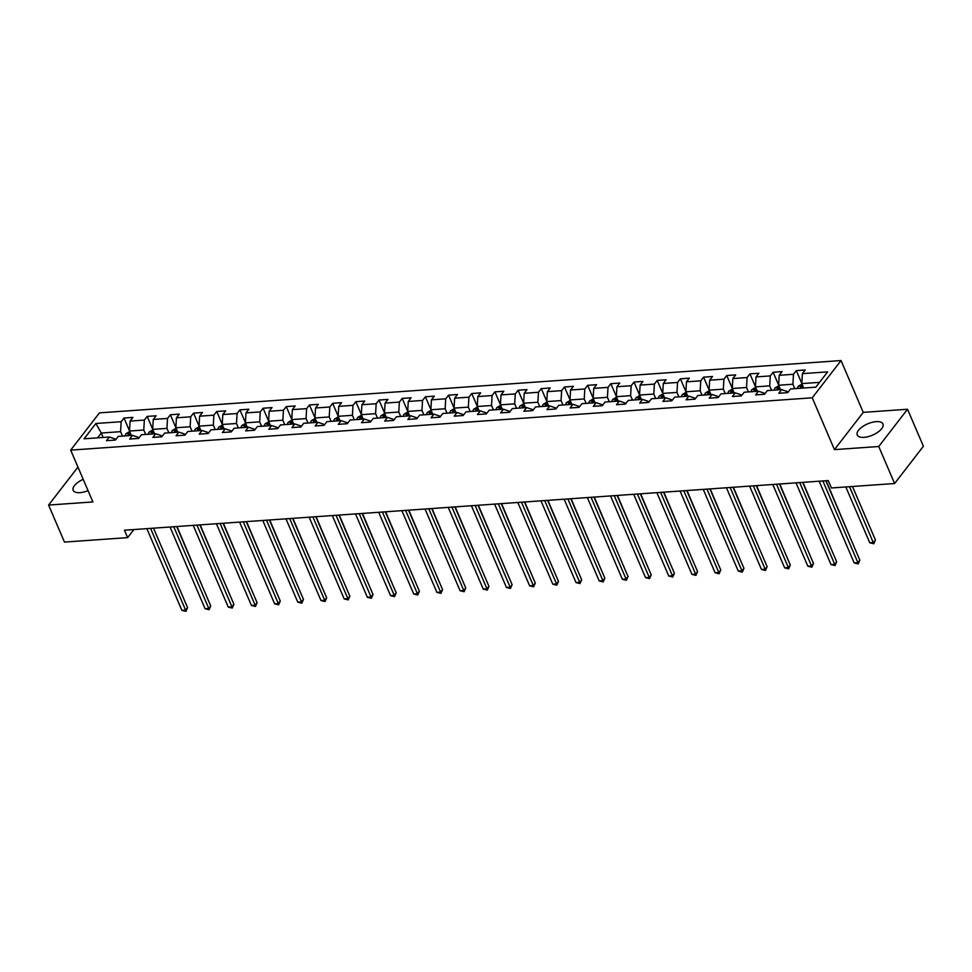 <?xml version="1.0" encoding="UTF-8"?>
<svg xmlns="http://www.w3.org/2000/svg" width="972" height="972" viewBox="0 0 972 972"><rect width="100%" height="100%" fill="white"/><g stroke="black" fill="none" stroke-linecap="round" stroke-linejoin="round"><path stroke-width="1.46" d="M83.203 479.342A13.985 6.148 -23.2 0 0 73.179 490.325A13.985 6.148 -23.2 0 0 79.959 492.67A13.985 6.148 -23.2 0 0 88.039 490.641M864.035 437.351A13.985 6.148 -23.2 0 0 877.886 432.188A13.985 6.148 -23.2 0 0 882.965 423.986A13.985 6.148 -23.2 0 0 876.173 421.641A13.985 6.148 -23.2 0 0 862.31 426.805A13.985 6.148 -23.2 0 0 857.243 435.006A13.985 6.148 -23.2 0 0 864.035 437.351M78.234 467.751L77.396 467.811L48.6 505.063L64.468 542.084L127.624 537.625L133.857 529.558M841.035 360.551L99.472 412.869L70.677 450.121L812.24 397.803L841.035 360.551L863.245 412.371L834.45 449.623L878.737 446.5L907.532 409.248L863.245 412.371M907.532 409.248L923.4 446.257L894.605 483.521L878.737 446.5M115.449 440L114.975 438.907L109.326 437.011L106.483 440.693L115.401 440.061L118.244 436.392L132.508 435.383L129.665 439.052L138.583 438.421L141.426 434.751L155.69 433.743L152.847 437.424L161.765 436.793L164.608 433.111L178.872 432.115L176.041 435.784L184.947 435.152L187.79 431.483L202.055 430.475L199.224 434.144L208.142 433.524L210.973 429.843L225.249 428.834L222.406 432.516L231.324 431.884L234.155 428.215L248.431 427.206L245.588 430.875L254.506 430.244L257.337 426.574L271.613 425.566L268.77 429.247L277.688 428.616L280.531 424.934L294.795 423.926L291.952 427.607L300.87 426.975L303.714 423.306L317.978 422.298L315.135 425.967L324.053 425.347L326.896 421.666L341.16 420.657L338.317 424.339L347.235 423.707L350.078 420.026L364.342 419.029L361.499 422.699L370.417 422.067L373.26 418.397L387.524 417.389L384.681 421.07L393.599 420.439L396.442 416.757L410.706 415.749L407.863 419.43L416.781 418.798L419.625 415.129L433.889 414.121L431.046 417.79L439.964 417.17L442.807 413.489L457.071 412.48L454.24 416.162L463.146 415.53L465.989 411.849L480.253 410.852L477.422 414.522L486.328 413.89L489.171 410.22L503.435 409.212L500.604 412.881L509.522 412.262L512.353 408.58L526.63 407.572L523.787 411.253L532.705 410.621L535.536 406.952L549.812 405.944L546.969 409.613L555.887 408.981L558.73 405.312L572.994 404.303L570.151 407.985L579.069 407.353L581.912 403.672L596.176 402.675L593.333 406.345L602.251 405.713L605.094 402.043L619.358 401.035L616.515 404.704L625.433 404.085L628.277 400.403L642.541 399.395L639.697 403.076L648.616 402.444L651.459 398.775L665.723 397.767L662.88 401.436L671.798 400.804L674.641 397.135L688.905 396.126L686.062 399.808L694.98 399.176L697.823 395.495L712.087 394.486L709.244 398.168L718.162 397.536L721.005 393.867L735.269 392.858L732.426 396.527L741.344 395.908L744.188 392.226L758.452 391.218L755.621 394.899L764.527 394.268L767.37 390.598L781.634 389.59L778.803 393.259L787.709 392.627L790.552 388.958L815.824 387.172L827.646 371.875L802.386 373.649L805.229 369.98L796.311 370.599L801.815 383.454M109.326 437.011L84.066 438.797L95.9 423.488L121.16 421.714L124.003 418.033L129.507 430.888M796.311 370.599L793.468 374.281L779.204 375.289L782.047 371.608L773.129 372.24L770.286 375.921L756.022 376.917L758.865 373.248L749.947 373.88L747.104 377.549L732.839 378.558L735.683 374.888L726.764 375.508L723.921 379.189L709.657 380.198L712.5 376.516L703.582 377.148L700.739 380.817L686.475 381.826L689.318 378.157L680.4 378.788L677.557 382.458L663.293 383.466L666.124 379.785L657.218 380.417L654.375 384.098L640.111 385.094L642.942 381.425L634.023 382.057L631.192 385.726L616.916 386.735L619.759 383.065L610.841 383.685L608.01 387.366L593.734 388.375L596.577 384.693L587.659 385.325L584.816 388.994L570.552 390.003L573.395 386.334L564.477 386.965L561.634 390.635L547.37 391.643L550.213 387.962L541.295 388.593L538.452 392.275L524.187 393.283L527.031 389.602L518.112 390.234L515.269 393.903L501.005 394.911L503.848 391.242L494.93 391.862L492.087 395.543L477.823 396.552L480.666 392.87L471.748 393.502L468.905 397.183L454.641 398.18L457.484 394.511L448.566 395.142L445.723 398.812L431.459 399.82L434.302 396.139L425.384 396.77L422.541 400.452L408.276 401.46L411.12 397.779L402.201 398.411L399.358 402.08L385.094 403.088L387.925 399.419L379.019 400.039L376.176 403.72L361.912 404.729L364.743 401.047L355.837 401.679L352.994 405.36L338.718 406.357L341.561 402.687L332.643 403.319L329.812 406.989L315.536 407.997L318.379 404.328L309.461 404.947L306.63 408.629L292.353 409.637L295.196 405.956L286.278 406.588L283.435 410.257L269.171 411.265L272.014 407.596L263.096 408.228L260.253 411.897L245.989 412.906L248.832 409.224L239.914 409.856L237.071 413.537L222.807 414.534L225.65 410.864L216.732 411.496L213.889 415.166L199.625 416.174L202.468 412.505L193.55 413.124L190.706 416.806L176.442 417.814L179.285 414.133L170.367 414.765L167.524 418.434L153.26 419.442L156.103 415.773L147.185 416.405L144.342 420.074L130.078 421.083L132.921 417.401L124.003 418.033M894.605 483.521L831.437 487.968L828.266 480.569L124.452 530.226L127.624 537.625M132.508 435.383L138.158 437.279L138.631 438.372M131.402 435.456L129.495 431.033L143.771 430.025L145.666 434.448M130.078 421.083L129.495 431.033M144.342 420.074L143.771 430.025M155.69 433.743L161.34 435.638L161.814 436.732M154.584 433.828L152.689 429.393L166.953 428.385L168.849 432.819M153.26 419.442L152.689 429.393M167.524 418.434L166.953 428.385M178.872 432.115L184.534 433.998L184.996 435.092M177.767 432.188L175.871 427.765L190.135 426.757L192.031 431.179M176.442 417.814L175.871 427.765M190.706 416.806L190.135 426.757M202.055 430.475L207.716 432.37L208.178 433.463M200.949 430.547L199.053 426.125L213.318 425.116L215.213 429.551M199.625 416.174L199.053 426.125M213.889 415.166L213.318 425.116M225.249 428.834L230.899 430.73L231.36 431.823M224.131 428.919L222.236 424.485L236.5 423.488L238.395 427.911M222.807 414.534L222.236 424.485M237.071 413.537L236.5 423.488M248.431 427.206L254.081 429.102L254.543 430.195M247.313 427.279L245.418 422.856L259.682 421.848L261.577 426.271M245.989 412.906L245.418 422.856M260.253 411.897L259.682 421.848M271.613 425.566L277.263 427.461L277.725 428.555M270.495 425.651L268.6 421.216L282.864 420.208L284.76 424.643M269.171 411.265L268.6 421.216M283.435 410.257L282.864 420.208M294.795 423.926L300.445 425.821L300.919 426.915M293.678 424.011L291.782 419.588L306.046 418.58L307.942 423.002M292.353 409.637L291.782 419.588M306.63 408.629L306.046 418.58M317.978 422.298L323.627 424.193L324.101 425.286M316.86 422.37L314.964 417.948L329.229 416.939L331.124 421.362M315.536 407.997L314.964 417.948M329.812 406.989L329.229 416.939M341.16 420.657L346.81 422.553L347.283 423.646M340.042 420.742L338.147 416.308L352.411 415.311L354.318 419.734M338.718 406.357L338.147 416.308M352.994 405.36L352.411 415.311M364.342 419.029L369.992 420.925L370.466 422.018M363.224 419.102L361.329 414.68L375.593 413.671L377.5 418.094M361.912 404.729L361.329 414.68M376.176 403.72L375.593 413.671M387.524 417.389L393.174 419.284L393.648 420.378M386.406 417.474L384.511 413.039L398.787 412.031L400.683 416.466M385.094 403.088L384.511 413.039M399.358 402.08L398.787 412.031M410.706 415.749L416.356 417.644L416.83 418.738M409.601 415.834L407.693 411.411L421.97 410.403L423.865 414.825M408.276 401.46L407.693 411.411M422.541 400.452L421.97 410.403M433.889 414.121L439.538 416.016L440.012 417.11M432.783 414.193L430.875 409.771L445.152 408.762L447.047 413.185M431.459 399.82L430.875 409.771M445.723 398.812L445.152 408.762M457.071 412.48L462.733 414.376L463.194 415.469M455.965 412.565L454.07 408.131L468.334 407.122L470.229 411.557M454.641 398.18L454.07 408.131M468.905 397.183L468.334 407.122M480.253 410.852L485.915 412.748L486.377 413.841M479.147 410.925L477.252 406.503L491.516 405.494L493.412 409.917M477.823 396.552L477.252 406.503M492.087 395.543L491.516 405.494M503.435 409.212L509.097 411.107L509.559 412.201M502.33 409.285L500.434 404.862L514.698 403.854L516.594 408.289M501.005 394.911L500.434 404.862M515.269 393.903L514.698 403.854M526.63 407.572L532.279 409.467L532.741 410.561M525.512 407.657L523.616 403.222L537.88 402.226L539.776 406.648M524.187 393.283L523.616 403.222M538.452 392.275L537.88 402.226M549.812 405.944L555.462 407.839L555.923 408.933M548.694 406.017L546.799 401.594L561.063 400.586L562.958 405.008M547.37 391.643L546.799 401.594M561.634 390.635L561.063 400.586M572.994 404.303L578.644 406.199L579.105 407.292M571.876 404.388L569.981 399.954L584.245 398.945L586.14 403.38M570.552 390.003L569.981 399.954M584.816 388.994L584.245 398.945M596.176 402.675L601.826 404.559L602.3 405.652M595.058 402.748L593.163 398.326L607.427 397.317L609.322 401.74M593.734 388.375L593.163 398.326M608.01 387.366L607.427 397.317M619.358 401.035L625.008 402.93L625.482 404.024M618.241 401.108L616.345 396.685L630.609 395.677L632.505 400.112M616.916 386.735L616.345 396.685M631.192 385.726L630.609 395.677M642.541 399.395L648.19 401.29L648.664 402.384M641.423 399.48L639.527 395.045L653.792 394.049L655.699 398.471M640.111 385.094L639.527 395.045M654.375 384.098L653.792 394.049M665.723 397.767L671.373 399.662L671.846 400.756M664.605 397.84L662.71 393.417L676.974 392.409L678.881 396.831M663.293 383.466L662.71 393.417M677.557 382.458L676.974 392.409M688.905 396.126L694.555 398.022L695.029 399.115M687.799 396.212L685.892 391.777L700.168 390.768L702.063 395.203M686.475 381.826L685.892 391.777M700.739 380.817L700.168 390.768M712.087 394.486L717.737 396.382L718.211 397.475M710.982 394.571L709.074 390.149L723.35 389.14L725.246 393.563M709.657 380.198L709.074 390.149M723.921 379.189L723.35 389.14M735.269 392.858L740.919 394.753L741.393 395.847M734.164 392.931L732.268 388.508L746.532 387.5L748.428 391.935M732.839 378.558L732.268 388.508M747.104 377.549L746.532 387.5M758.452 391.218L764.114 393.113L764.575 394.207M757.346 391.303L755.451 386.868L769.715 385.872L771.61 390.294M756.022 376.917L755.451 386.868M770.286 375.921L769.715 385.872M781.634 389.59L787.296 391.485L787.757 392.579M780.528 389.663L778.633 385.24L792.897 384.232L794.792 388.654M779.204 375.289L778.633 385.24M793.468 374.281L792.897 384.232M803.71 388.035L801.815 383.6L819.554 382.348M802.386 373.649L801.815 383.6M48.6 505.063L92.887 501.941L70.677 450.121M834.45 449.623L812.24 397.803M103.166 437.449L101.27 433.026L97.54 437.85M122.484 436.088L120.589 431.665L101.27 433.026L95.9 423.488M121.16 421.714L120.589 431.665M773.129 372.24L778.633 385.094M749.947 373.88L755.451 386.735M726.764 375.508L732.268 388.363M703.582 377.148L709.086 390.003M680.4 378.788L685.904 391.631M657.218 380.417L662.722 393.271M634.023 382.057L639.54 394.911M610.841 383.685L616.357 396.54M587.659 385.325L593.175 398.18M564.477 386.965L569.993 399.808M541.295 388.593L546.811 401.448M518.112 390.234L523.616 403.088M494.93 391.862L500.434 404.717M471.748 393.502L477.252 406.357M448.566 395.142L454.07 407.985M425.384 396.77L430.888 409.625M402.201 398.411L407.705 411.265M379.019 400.039L384.523 412.893M355.837 401.679L361.341 414.534M332.643 403.319L338.159 416.174M309.461 404.947L314.977 417.802M286.278 406.588L291.794 419.442M263.096 408.228L268.612 421.07M239.914 409.856L245.43 422.711M216.732 411.496L222.236 424.351M193.55 413.124L199.053 425.979M170.367 414.765L175.871 427.619M147.185 416.405L152.689 429.247M822.883 480.946L857.912 562.667L854.194 562.934L819.177 481.213M825.823 480.739L859.856 560.151L857.912 562.667L858.203 563.918L854.194 562.934M859.856 560.151L858.203 563.918M802.022 384.098L798.279 386.273A4.751 2.649 86 0 0 797.441 388.472M845.834 486.96L869.77 542.789L873.476 542.534L875.432 540.019L852.48 486.486M802.046 388.144A4.751 2.649 -94 0 1 802.386 386.88L800.6 387.002A4.751 2.649 86 0 0 800.272 388.278M875.432 540.019L873.779 543.773L849.552 486.693M873.779 543.773L869.77 542.789M799.701 482.586L834.729 564.307L831.011 564.562L795.995 482.841M802.641 482.379L836.673 561.792L834.729 564.307L835.021 565.558L831.011 564.562M836.673 561.792L835.021 565.558M776.519 484.214L811.547 565.935L807.829 566.202L772.801 484.481M779.459 484.007L813.491 563.42L811.547 565.935L811.839 567.186L807.829 566.202M813.491 563.42L811.839 567.186M778.839 385.738L775.097 387.901A4.751 2.649 86 0 0 774.259 390.112M852.043 541.914L826.127 480.715M778.864 389.784A4.751 2.649 -94 0 1 779.204 388.521L777.418 388.642A4.751 2.649 86 0 0 777.078 389.906M755.657 387.366L751.915 389.541A4.751 2.649 86 0 0 751.077 391.74M828.861 543.542L802.945 482.355M755.681 391.412A4.751 2.649 -94 0 1 756.022 390.149L754.236 390.282A4.751 2.649 86 0 0 753.895 391.546M753.336 485.854L788.365 567.575L784.647 567.842L749.619 486.122M756.277 485.648L790.309 565.06L788.365 567.575L788.657 568.827L784.647 567.842M790.309 565.06L788.657 568.827M730.154 487.494L765.183 569.215L761.465 569.471L726.436 487.75M733.095 487.288L767.127 566.688L765.183 569.215L765.474 570.455L761.465 569.471M767.127 566.688L765.474 570.455M706.972 489.123L742.001 570.843L738.283 571.111L703.254 489.39M709.912 488.916L743.944 568.328L742.001 570.843L742.292 572.095L738.283 571.111M743.944 568.328L742.292 572.095M732.475 389.007L728.733 391.181A4.751 2.649 86 0 0 727.894 393.381M805.679 545.183L779.763 483.995M732.499 393.053A4.751 2.649 -94 0 1 732.839 391.789L731.053 391.91A4.751 2.649 86 0 0 730.713 393.174M709.293 390.647L705.551 392.81A4.751 2.649 86 0 0 704.712 395.009M782.496 546.823L756.581 485.623M709.317 394.693A4.751 2.649 -94 0 1 709.657 393.429L707.871 393.551A4.751 2.649 86 0 0 707.531 394.814M686.111 392.275L682.368 394.45A4.751 2.649 86 0 0 681.53 396.649M759.314 548.451L733.398 487.264M686.135 396.321A4.751 2.649 -94 0 1 686.475 395.057L684.689 395.191A4.751 2.649 86 0 0 684.349 396.455M662.928 393.915L659.186 396.078A4.751 2.649 86 0 0 658.348 398.289M736.12 550.091L710.216 488.892M662.953 397.961A4.751 2.649 -94 0 1 663.293 396.698L661.507 396.819A4.751 2.649 86 0 0 661.167 398.083M639.746 395.543L636.004 397.718A4.751 2.649 86 0 0 635.166 399.917M712.938 551.719L687.034 490.532M639.77 399.589A4.751 2.649 -94 0 1 640.098 398.326L638.325 398.459A4.751 2.649 86 0 0 637.984 399.723M616.564 397.183L612.822 399.358A4.751 2.649 86 0 0 611.983 401.558M689.756 553.36L663.852 492.172M616.588 401.229A4.751 2.649 -94 0 1 616.916 399.966L615.142 400.087A4.751 2.649 86 0 0 614.802 401.351M593.382 398.824L589.639 400.986A4.751 2.649 86 0 0 588.789 403.186M666.573 555L640.669 493.8M593.406 402.87A4.751 2.649 -94 0 1 593.734 401.606L591.96 401.728A4.751 2.649 86 0 0 591.62 402.991M570.2 400.452L566.457 402.627A4.751 2.649 86 0 0 565.607 404.826M643.391 556.628L617.475 495.441M570.224 404.498A4.751 2.649 -94 0 1 570.552 403.234L568.766 403.368A4.751 2.649 86 0 0 568.438 404.631M547.005 402.092L543.275 404.255A4.751 2.649 86 0 0 542.425 406.466M620.209 558.268L594.293 497.069M547.029 406.138A4.751 2.649 -94 0 1 547.37 404.874L545.584 404.996A4.751 2.649 86 0 0 545.256 406.26M523.823 403.732L520.093 405.895A4.751 2.649 86 0 0 519.242 408.094M597.027 559.896L571.111 498.709M523.847 407.766A4.751 2.649 -94 0 1 524.187 406.503L522.401 406.636A4.751 2.649 86 0 0 522.073 407.9M500.641 405.36L496.899 407.535A4.751 2.649 86 0 0 496.06 409.734M573.845 561.537L547.929 500.349M500.665 409.406A4.751 2.649 -94 0 1 501.005 408.143L499.219 408.264A4.751 2.649 86 0 0 498.891 409.528M477.459 407.001L473.716 409.163A4.751 2.649 86 0 0 472.878 411.363M550.662 563.177L524.746 501.977M477.483 411.047A4.751 2.649 -94 0 1 477.823 409.783L476.037 409.905A4.751 2.649 86 0 0 475.697 411.168M454.276 408.629L450.534 410.804A4.751 2.649 86 0 0 449.696 413.003M527.48 564.805L501.564 503.618M454.301 412.675A4.751 2.649 -94 0 1 454.641 411.411L452.855 411.545A4.751 2.649 86 0 0 452.515 412.808M431.094 410.269L427.352 412.432A4.751 2.649 86 0 0 426.514 414.643M504.298 566.445L478.382 505.258M431.118 414.315A4.751 2.649 -94 0 1 431.459 413.051L429.673 413.173A4.751 2.649 86 0 0 429.332 414.437M407.912 411.909L404.17 414.072A4.751 2.649 86 0 0 403.331 416.271M481.116 568.073L455.2 506.886M407.936 415.955A4.751 2.649 -94 0 1 408.276 414.68L406.49 414.813A4.751 2.649 86 0 0 406.15 416.077M384.73 413.537L380.988 415.712A4.751 2.649 86 0 0 380.149 417.911M457.933 569.713L432.018 508.526M384.754 417.583A4.751 2.649 -94 0 1 385.094 416.32L383.308 416.441A4.751 2.649 86 0 0 382.968 417.705M361.548 415.178L357.805 417.34A4.751 2.649 86 0 0 356.967 419.54M434.739 571.354L408.835 510.154M361.572 419.224A4.751 2.649 -94 0 1 361.912 417.96L360.126 418.082A4.751 2.649 86 0 0 359.786 419.345M338.365 416.806L334.623 418.981A4.751 2.649 86 0 0 333.785 421.18M411.557 572.982L385.653 511.794M338.39 420.852A4.751 2.649 -94 0 1 338.718 419.588L336.944 419.722A4.751 2.649 86 0 0 336.604 420.985M315.183 418.446L311.441 420.621A4.751 2.649 86 0 0 310.59 422.82M388.375 574.622L362.471 513.435M315.207 422.492A4.751 2.649 -94 0 1 315.536 421.228L313.762 421.35A4.751 2.649 86 0 0 313.421 422.613M683.79 490.763L718.818 572.484L715.1 572.739L680.072 491.018M686.73 490.556L720.762 569.969L718.818 572.484L719.11 573.735L715.1 572.739M720.762 569.969L719.11 573.735M660.608 492.391L695.636 574.124L691.918 574.379L656.89 492.658M663.536 492.184L697.58 571.597L695.636 574.124L695.928 575.363L691.918 574.379M697.58 571.597L695.928 575.363M637.425 494.031L672.454 575.752L668.736 576.019L633.708 494.298M640.354 493.825L674.398 573.237L672.454 575.752L672.746 577.004L668.736 576.019M674.398 573.237L672.746 577.004M614.243 495.671L649.26 577.392L645.554 577.647L610.525 495.927M617.171 495.465L651.216 574.877L649.26 577.392L649.563 578.632L645.554 577.647M651.216 574.877L649.563 578.632M591.061 497.3L626.077 579.02L622.372 579.288L587.343 497.567M593.989 497.093L628.034 576.505L626.077 579.02L626.381 580.272L622.372 579.288M628.034 576.505L626.381 580.272M567.879 498.94L602.895 580.661L599.189 580.928L564.161 499.195M570.807 498.733L604.839 578.146L602.895 580.661L603.199 581.912L599.189 580.928M604.839 578.146L603.199 581.912M544.685 500.568L579.713 582.301L575.995 582.556L540.979 500.835M547.625 500.361L581.657 579.774L579.713 582.301L580.005 583.54L575.995 582.556M581.657 579.774L580.005 583.54M521.502 502.208L556.531 583.929L552.813 584.196L517.797 502.475M524.443 502.002L558.475 581.414L556.531 583.929L556.822 585.18L552.813 584.196M558.475 581.414L556.822 585.18M498.32 503.848L533.349 585.569L529.631 585.824L494.602 504.103M501.26 503.642L535.293 583.054L533.349 585.569L533.64 586.821L529.631 585.824M535.293 583.054L533.64 586.821M475.138 505.476L510.166 587.197L506.448 587.465L471.42 505.744M478.078 505.27L512.11 584.682L510.166 587.197L510.458 588.449L506.448 587.465M512.11 584.682L510.458 588.449M451.956 507.117L486.984 588.838L483.266 589.105L448.238 507.384M454.896 506.91L488.928 586.323L486.984 588.838L487.276 590.089L483.266 589.105M488.928 586.323L487.276 590.089M428.774 508.757L463.802 590.478L460.084 590.733L425.056 509.012M431.714 508.538L465.746 587.951L463.802 590.478L464.094 591.717L460.084 590.733M465.746 587.951L464.094 591.717M405.591 510.385L440.62 592.106L436.902 592.373L401.873 510.652M408.532 510.178L442.564 589.591L440.62 592.106L440.911 593.357L436.902 592.373M442.564 589.591L440.911 593.357M382.409 512.025L417.438 593.746L413.72 594.001L378.691 512.28M385.349 511.819L419.382 591.231L417.438 593.746L417.729 594.998L413.72 594.001M419.382 591.231L417.729 594.998M359.227 513.653L394.255 595.374L390.537 595.642L355.509 513.921M362.155 513.447L396.199 592.859L394.255 595.374L394.547 596.626L390.537 595.642M396.199 592.859L394.547 596.626M336.045 515.294L371.073 597.015L367.355 597.282L332.327 515.561M338.973 515.087L373.017 594.5L371.073 597.015L371.365 598.266L367.355 597.282M373.017 594.5L371.365 598.266M312.863 516.934L347.879 598.655L344.173 598.91L309.145 517.189M315.791 516.727L349.835 596.128L347.879 598.655L348.183 599.894L344.173 598.91M349.835 596.128L348.183 599.894M289.68 518.562L324.697 600.283L320.991 600.55L285.962 518.829M292.608 518.355L326.653 597.768L324.697 600.283L325 601.534L320.991 600.55M326.653 597.768L325 601.534M292.001 420.086L288.259 422.249A4.751 2.649 86 0 0 287.408 424.448M365.193 576.262L339.277 515.063M292.025 424.132A4.751 2.649 -94 0 1 292.353 422.869L290.579 422.99A4.751 2.649 86 0 0 290.239 424.254M268.819 421.714L265.077 423.889A4.751 2.649 86 0 0 264.226 426.088M342.01 577.89L316.094 516.703M268.843 425.76A4.751 2.649 -94 0 1 269.171 424.497L267.385 424.618A4.751 2.649 86 0 0 267.057 425.894M266.486 520.202L301.514 601.923L297.797 602.178L262.78 520.457M269.426 519.996L303.458 599.408L301.514 601.923L301.806 603.175L297.797 602.178M303.458 599.408L301.806 603.175M245.624 423.355L241.894 425.517A4.751 2.649 86 0 0 241.044 427.729M318.828 579.531L292.912 518.331M245.649 427.401A4.751 2.649 -94 0 1 245.989 426.137L244.203 426.258A4.751 2.649 86 0 0 243.875 427.522M243.304 521.83L278.332 603.551L274.614 603.819L239.598 522.098M246.244 521.624L280.276 601.036L278.332 603.551L278.624 604.803L274.614 603.819M280.276 601.036L278.624 604.803M222.442 424.983L218.712 427.158A4.751 2.649 86 0 0 217.862 429.357M295.646 581.159L269.73 519.971M222.466 429.029A4.751 2.649 -94 0 1 222.807 427.765L221.021 427.899A4.751 2.649 86 0 0 220.693 429.162M220.122 523.471L255.15 605.192L251.432 605.459L216.416 523.738M223.062 523.264L257.094 602.676L255.15 605.192L255.442 606.443L251.432 605.459M257.094 602.676L255.442 606.443M199.26 426.623L195.518 428.798A4.751 2.649 86 0 0 194.679 430.997M272.464 582.799L246.548 521.612M199.284 430.669A4.751 2.649 -94 0 1 199.625 429.405L197.838 429.527A4.751 2.649 86 0 0 197.498 430.79M196.939 525.111L231.968 606.832L228.25 607.087L193.221 525.366M199.88 524.904L233.912 604.317L231.968 606.832L232.259 608.071L228.25 607.087M233.912 604.317L232.259 608.071M176.078 428.263L172.336 430.426A4.751 2.649 86 0 0 171.497 432.625M249.282 584.439L223.366 523.24M176.102 432.309A4.751 2.649 -94 0 1 176.442 431.046L174.656 431.167A4.751 2.649 86 0 0 174.316 432.431M173.757 526.739L208.786 608.46L205.068 608.727L170.039 527.006M176.697 526.532L210.73 605.945L208.786 608.46L209.077 609.711L205.068 608.727M210.73 605.945L209.077 609.711M152.896 429.891L149.153 432.066A4.751 2.649 86 0 0 148.315 434.265M226.099 586.067L200.183 524.88M152.92 433.937A4.751 2.649 -94 0 1 153.26 432.674L151.474 432.807A4.751 2.649 86 0 0 151.134 434.071M150.575 528.379L185.603 610.1L181.886 610.367L146.857 528.634M153.515 528.173L187.547 607.585L185.603 610.1L185.895 611.352L181.886 610.367M187.547 607.585L185.895 611.352M129.713 431.532L125.971 433.694A4.751 2.649 86 0 0 125.133 435.906M202.917 587.708L177.001 526.508M129.738 435.578A4.751 2.649 -94 0 1 130.078 434.314L128.292 434.435A4.751 2.649 86 0 0 127.952 435.699M802.799 385.908L798.364 386.212M801.122 388.217L800.6 387.002M779.617 387.536L775.182 387.852M777.94 389.845L777.418 388.642M756.435 389.177L752 389.48M754.758 391.485L754.236 390.282M733.253 390.805L728.806 391.121M731.576 393.113L731.053 391.91M710.07 392.445L705.623 392.761M708.381 394.753L707.871 393.551M686.888 394.085L682.441 394.389M685.199 396.394L684.689 395.191M663.694 395.713L659.259 396.029M662.017 398.022L661.507 396.819M640.512 397.354L636.077 397.67M638.835 399.662L638.325 398.459M617.329 398.982L612.895 399.298M615.653 401.29L615.142 400.087M594.147 400.622L589.712 400.938M592.47 402.93L591.96 401.728M570.965 402.262L566.53 402.566M569.288 404.571L568.766 403.368M547.783 403.89L543.348 404.206M546.106 406.199L545.584 404.996M524.601 405.531L520.166 405.846M522.924 407.839L522.401 406.636M501.418 407.159L496.984 407.475M499.742 409.467L499.219 408.264M478.236 408.799L473.801 409.115M476.559 411.107L476.037 409.905M455.054 410.439L450.619 410.743M453.377 412.748L452.855 411.545M431.872 412.067L427.425 412.383M430.183 414.376L429.673 413.173M408.69 413.708L404.243 414.023M407.001 416.016L406.49 414.813M385.495 415.336L381.06 415.652M383.818 417.656L383.308 416.441M362.313 416.976L357.878 417.292M360.636 419.284L360.126 418.082M339.131 418.616L334.696 418.92M337.454 420.925L336.944 419.722M315.949 420.244L311.514 420.56M314.272 422.553L313.762 421.35M292.766 421.884L288.332 422.2M291.09 424.193L290.579 422.99M269.584 423.525L265.149 423.828M267.908 425.833L267.385 424.618M246.402 425.153L241.967 425.469M244.725 427.461L244.203 426.258M223.22 426.793L218.785 427.109M221.543 429.102L221.021 427.899M200.038 428.421L195.603 428.737M198.361 430.73L197.838 429.527M176.855 430.061L172.421 430.377M175.179 432.37L174.656 431.167M153.673 431.702L149.238 432.005M151.996 434.01L151.474 432.807M130.491 433.33L126.044 433.646M128.802 435.638L128.292 434.435"/></g></svg>
